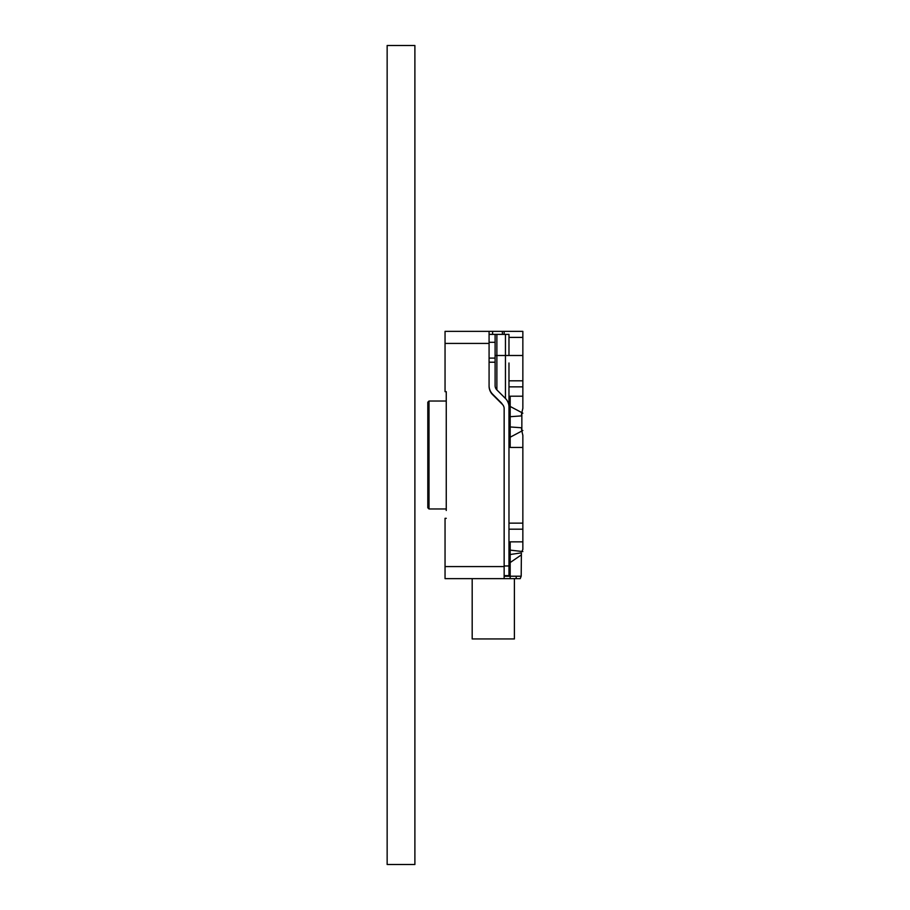 <?xml version="1.0" encoding="UTF-8"?>
<svg xmlns="http://www.w3.org/2000/svg" width="910" height="910" viewBox="0 0 910 910"><rect width="100%" height="100%" fill="white"/><g stroke="black" fill="none" stroke-linecap="round" stroke-linejoin="round"><path stroke-width="1.36" d="M414.892 45.5L414.892 864.5L387.148 864.5L387.148 45.5L414.892 45.5M522.852 400.48L522.852 401.924M522.852 544.669L522.852 549.413L521.919 551.471L522.852 549.413L522.852 529.176L508.974 529.176M520.179 578.635L445.047 578.635L445.047 566.577L504.151 566.577L504.151 408.647A6.029 6.029 0 0 0 502.388 404.381L492.606 394.61A12.057 12.057 0 0 1 489.079 386.079L489.079 343.423L445.047 343.423L445.047 391.675L446.253 391.675L446.253 401.026L429.008 401.026L429.008 508.974L446.253 508.974M504.151 576.223L521.191 576.223L520.213 578.635L521.191 576.223L521.396 552.848L510.18 554.509L510.18 578.635M522.852 396.817L522.852 386.852L508.974 386.852M522.852 396.203L522.852 408.306L521.851 412.639L522.852 408.306L522.852 396.203L510.18 396.203L510.18 447.458L522.852 447.458L522.852 444.66M445.047 343.423L445.047 331.365L522.852 331.365L522.852 337.394L508.974 337.394M489.079 334.379L508.974 334.379L508.974 355.491L522.852 355.491L522.852 337.394M522.852 355.491L522.852 386.852M522.852 435.355L521.851 431.022L522.852 435.355L522.852 529.176M446.253 510.487L446.253 391.675M508.974 380.824L522.852 380.824M508.974 554.509L510.18 554.509L510.18 541.848L522.852 541.848M510.18 426.961L521.385 427.757L521.851 431.022L521.851 412.639M522.852 445.138L522.852 446.56M522.852 430.487L510.18 437.209M521.385 415.904L510.18 416.7M522.852 413.174L510.18 406.451M521.202 554.998L510.18 562.551M522.852 551.574L510.18 550.118M521.817 412.719L521.441 414.63M514.4 578.635L514.4 638.945L472.188 638.945L472.188 578.635M516.209 578.635L516.209 576.223M508.974 480.355L508.974 479.399M508.974 464.919L508.974 462.28M508.974 446.036L508.974 444.933M508.974 443.193L508.974 442.283M508.974 435.389L508.974 433.99M508.974 415.847L508.974 414.471M508.974 407.589L508.974 394.337M508.974 362.999L508.974 407.009A12.057 12.057 0 0 0 505.448 398.478L496.871 389.912A6.029 6.029 0 0 1 495.108 385.647L495.108 334.379M504.151 565.975L508.974 565.975L508.974 407.009M508.974 565.975L508.974 575.62L504.151 575.62M508.974 382.814L508.974 381.62M508.974 391.186L508.974 389.889M508.974 377.218L508.974 364.114M489.079 385.647A12.057 12.057 0 0 0 492.606 394.178L501.183 402.743A6.029 6.029 0 0 1 502.309 404.302M429.008 508.974L427.802 507.769L427.802 402.231L429.008 401.026M504.151 566.577L504.151 578.635M504.151 331.365L504.151 334.379M445.047 566.577L445.047 518.325L446.253 518.325M489.079 331.365L489.079 343.423M508.974 523.148L522.852 523.148M489.079 362.214L495.108 362.214M489.079 342.308L495.108 342.308M505.448 398.478L505.448 355.491L496.871 355.491L496.871 389.912M508.974 355.491L505.448 355.491L505.448 334.379M496.871 334.379L496.871 355.491L495.108 355.491M502.388 334.379L502.388 331.365M492.606 331.365L492.606 334.379M489.079 358.096L495.108 358.096"/></g></svg>
